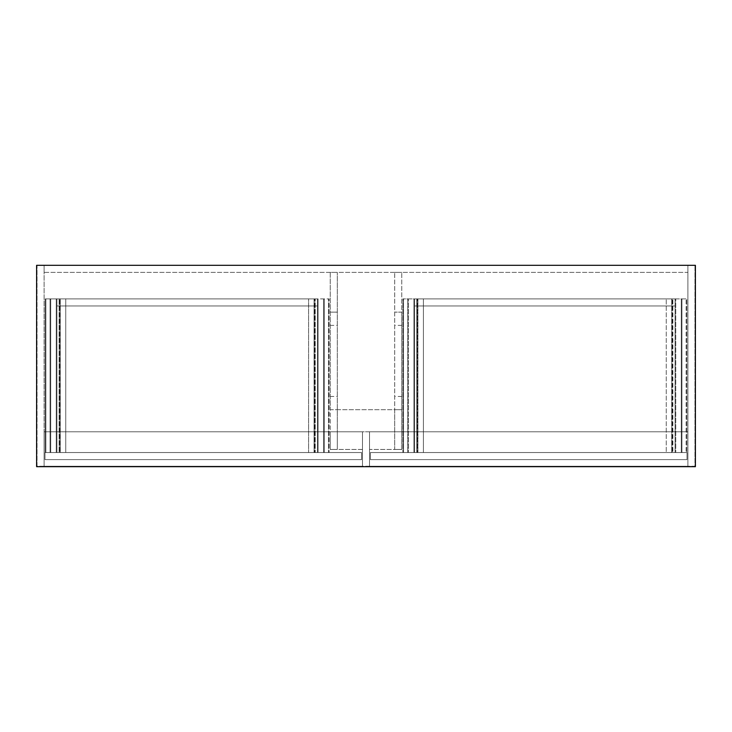 <?xml version="1.0" encoding="UTF-8"?>
<svg xmlns="http://www.w3.org/2000/svg" width="732" height="732" viewBox="0 0 732 732"><rect width="100%" height="100%" fill="white"/><g stroke="black" fill="none" stroke-linecap="round" stroke-linejoin="round"><path stroke-width="0.55" stroke-dasharray="3.66 2.75" d="M44.103 466.229L37.039 466.229L37.039 265.323L694.961 265.323L687.897 265.323L687.897 466.229L687.897 431.788L687.897 466.229L694.961 466.229L694.961 265.323L694.961 466.229L37.039 466.229L37.039 265.323L44.103 265.323L44.103 466.229L687.897 466.229L687.897 265.323L44.103 265.323L44.103 466.229L44.103 431.788L44.103 466.229L362.468 466.229L44.103 466.229M362.468 466.229L362.468 431.788L44.103 431.788L362.468 431.788L362.468 466.229L362.468 431.788L369.532 431.788L369.532 466.229L362.468 466.229L362.468 431.788L369.532 431.788L369.532 466.229L362.468 466.229M44.991 452.541L44.991 459.614L361.581 459.614L44.991 459.614L361.581 459.614L44.991 459.614L44.991 452.541L361.581 452.541L361.581 459.614L361.581 452.541L44.991 452.541L44.991 459.614L44.991 452.541L361.581 452.541L361.581 459.614L361.581 452.541L44.991 452.541M317.432 298.885L317.432 452.541L56.913 452.541L329.135 452.541L45.21 452.541L329.135 452.541L308.602 452.541L317.432 452.541L317.432 298.885L56.913 298.885L56.913 452.541L65.743 452.541L45.21 452.541L56.913 452.541L56.913 298.885L317.432 298.885L56.913 298.885L317.432 298.885L317.432 452.541L317.432 298.885L324.276 298.885L324.276 452.541L324.276 298.885L329.135 298.885L329.135 452.541L329.135 298.885L328.467 298.885L328.467 452.541L328.467 298.885L323.608 298.885L323.608 452.541L323.608 298.885L314.943 298.885L314.943 452.541L314.943 298.885L314.074 298.885L314.074 452.541L314.074 298.885L308.602 298.885L308.602 452.541L308.602 298.885L314.348 298.885L314.348 452.541L314.348 298.885L315.218 298.885L315.218 452.541L315.218 298.885L317.432 298.885L317.432 452.541L317.432 298.885L56.913 298.885L59.118 298.885L59.118 452.541L59.118 298.885L59.997 298.885L59.997 452.541L59.997 298.885L65.743 298.885L65.743 452.541L65.743 298.885L60.271 298.885L60.271 452.541L60.271 298.885L59.393 298.885L59.393 452.541L59.393 298.885L56.245 298.885L56.245 452.541L56.245 298.885L50.728 298.885L50.728 452.541L50.728 298.885L45.869 298.885L45.869 452.541L45.869 298.885L45.21 298.885L45.21 452.541L45.21 298.885L50.069 298.885L50.069 452.541L50.069 298.885L56.913 298.885L56.913 452.541L56.913 298.885L56.913 452.541L56.913 298.885L317.432 298.885L56.913 298.885L317.432 298.885L317.432 452.541L317.432 298.885L324.276 298.885L324.276 452.541L324.276 298.885L329.135 298.885L329.135 452.541L329.135 298.885L328.467 298.885L328.467 452.541L328.467 298.885L323.608 298.885L323.608 452.541L323.608 298.885L318.091 298.885L318.091 452.541L318.091 298.885L308.602 298.885L308.602 452.541L308.602 298.885L317.432 298.885L317.432 305.949L317.432 298.885L317.432 305.949L56.913 305.949L56.913 298.885L65.743 298.885L65.743 452.541L65.743 298.885L56.245 298.885L56.245 452.541L56.245 298.885L50.728 298.885L50.728 452.541L50.728 298.885L45.869 298.885L45.869 452.541L45.869 298.885L45.21 298.885L45.21 452.541L45.21 298.885L50.069 298.885L50.069 452.541L50.069 298.885L56.913 298.885L56.913 452.541L56.913 298.885L56.913 305.949L317.432 305.949L317.432 298.885M56.913 305.949L56.913 298.885L56.913 305.949L317.432 305.949L56.913 305.949M318.091 298.885L318.091 452.541L318.091 298.885M687.897 272.386L687.897 265.323L44.103 265.323L687.897 265.323L687.897 272.386L44.103 272.386L44.103 265.323L44.103 272.386L687.897 272.386M369.532 466.229L687.897 466.229L369.532 466.229L369.532 431.788L687.897 431.788L369.532 431.788L369.532 466.229M337.296 409.71L337.296 272.386L337.296 449.457L337.296 431.788L337.296 449.457L362.468 449.457L362.468 431.788L369.532 431.788L369.532 449.457L394.704 449.457L394.704 272.386L394.704 449.457L394.704 409.71L337.296 409.71L337.296 449.457L362.468 449.457L362.468 431.788L369.532 431.788L369.532 449.457L394.704 449.457L394.704 409.71L330.233 409.71L330.233 449.457L337.296 449.457L330.233 449.457L330.233 272.386L337.296 272.386L330.233 272.386L330.233 409.71L337.296 409.71M330.233 312.134L337.296 312.134L330.233 312.134M330.233 449.457L337.296 449.457L330.233 449.457L330.233 431.788L337.296 431.788L330.233 431.788L330.233 449.457M401.767 449.457L394.704 449.457L401.767 449.457L401.767 272.386L401.767 312.134L394.704 312.134L401.767 312.134L401.767 449.457L394.704 449.457L401.767 449.457L401.767 431.788L401.767 449.457M401.767 409.71L394.704 409.71L401.767 409.71M401.767 272.386L394.704 272.386L401.767 272.386M401.767 431.788L394.704 431.788L401.767 431.788M687.009 452.541L687.009 459.614L370.419 459.614L687.009 459.614L370.419 459.614L687.009 459.614L687.009 452.541L370.419 452.541L687.009 452.541L687.009 459.614L687.009 452.541L370.419 452.541L370.419 459.614L370.419 452.541L687.009 452.541M370.419 452.541L370.419 459.614L370.419 452.541M414.568 305.949L414.568 298.885L675.087 298.885L414.568 298.885L414.568 452.541L675.087 452.541L402.865 452.541L686.79 452.541L402.865 452.541L423.398 452.541L414.568 452.541L414.568 298.885L675.087 298.885L675.087 452.541L666.257 452.541L686.79 452.541L675.087 452.541L675.087 298.885L414.568 298.885L414.568 452.541L414.568 298.885L407.724 298.885L407.724 452.541L407.724 298.885L402.865 298.885L402.865 452.541L402.865 298.885L403.533 298.885L403.533 452.541L403.533 298.885L408.392 298.885L408.392 452.541L408.392 298.885L417.057 298.885L417.057 452.541L417.057 298.885L417.926 298.885L417.926 452.541L417.926 298.885L423.398 298.885L423.398 452.541L423.398 298.885L417.652 298.885L417.652 452.541L417.652 298.885L416.783 298.885L416.783 452.541L416.783 298.885L414.568 298.885L675.087 298.885L672.882 298.885L672.882 452.541L672.882 298.885L672.003 298.885L672.003 452.541L672.003 298.885L666.257 298.885L666.257 452.541L666.257 298.885L671.729 298.885L671.729 452.541L671.729 298.885L672.607 298.885L672.607 452.541L672.607 298.885L675.755 298.885L675.755 452.541L675.755 298.885L681.272 298.885L681.272 452.541L681.272 298.885L686.131 298.885L686.131 452.541L686.131 298.885L686.79 298.885L686.79 452.541L686.79 298.885L681.931 298.885L681.931 452.541L681.931 298.885L675.087 298.885L675.087 452.541L675.087 298.885L414.568 298.885L414.568 452.541L414.568 298.885L675.087 298.885L675.087 452.541L675.087 298.885L414.568 298.885L414.568 452.541L414.568 298.885L407.724 298.885L407.724 452.541L407.724 298.885L402.865 298.885L402.865 452.541L402.865 298.885L403.533 298.885L403.533 452.541L403.533 298.885L408.392 298.885L408.392 452.541L408.392 298.885L413.909 298.885L413.909 452.541L413.909 298.885L423.398 298.885L423.398 452.541L423.398 298.885L414.568 298.885L414.568 305.949L675.087 305.949L414.568 305.949L414.568 298.885L414.568 305.949L675.087 305.949L675.087 298.885L666.257 298.885L666.257 452.541L666.257 298.885L675.755 298.885L675.755 452.541L675.755 298.885L681.272 298.885L681.272 452.541L681.272 298.885L686.131 298.885L686.131 452.541L686.131 298.885L686.79 298.885L686.79 452.541L686.79 298.885L681.931 298.885L681.931 452.541L681.931 298.885L675.087 298.885L675.087 452.541L675.087 298.885L675.087 305.949L414.568 305.949M675.087 305.949L675.087 298.885L675.087 305.949M413.909 298.885L413.909 452.541L413.909 298.885M36.6 466.677L36.6 265.323L695.4 265.323L695.4 466.677L36.6 466.677M330.233 396.47L337.296 396.47M330.233 325.374L337.296 325.374M401.767 396.47L394.704 396.47M401.767 325.374L394.704 325.374"/><path stroke-width="1.1" d="M36.6 466.677L36.6 265.323L695.4 265.323L695.4 466.677L36.6 466.677"/></g></svg>
